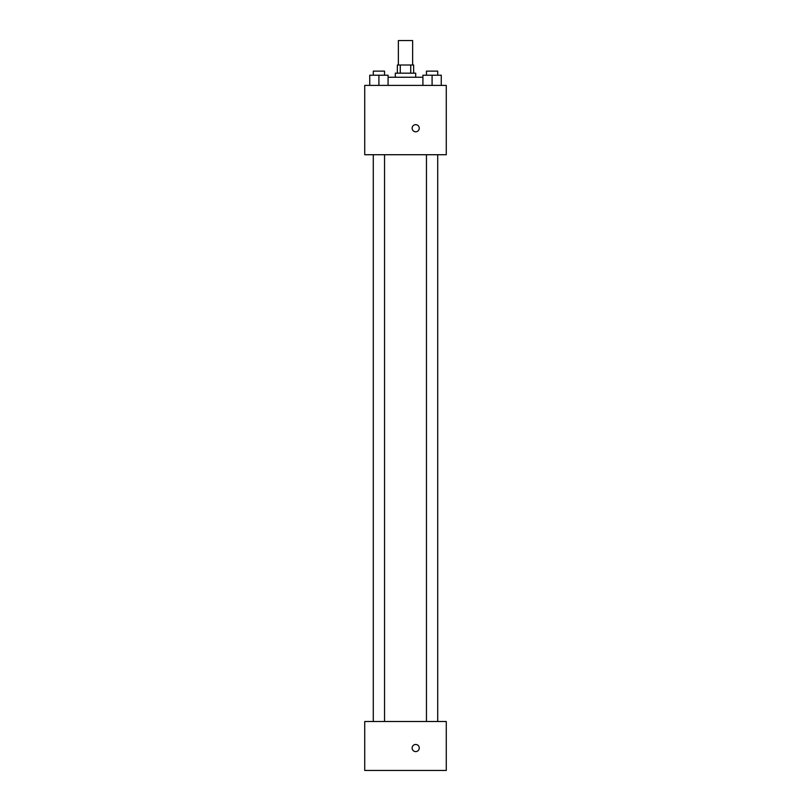 <?xml version="1.0" encoding="UTF-8"?>
<svg xmlns="http://www.w3.org/2000/svg" width="811" height="811" viewBox="0 0 811 811"><rect width="100%" height="100%" fill="white"/><g stroke="black" fill="none" stroke-linecap="round" stroke-linejoin="round"><path stroke-width="1.22" d="M412.637 65.012L412.637 40.55L398.363 40.55L398.363 65.012M400.269 73.172L400.269 65.012L397.349 65.012L397.349 73.172M400.269 65.012L413.651 65.012L413.651 73.172M410.731 73.172L410.731 65.012M395.302 77.248L395.302 73.172L415.698 73.172L415.698 77.248M422.916 77.248L388.084 77.248M364.727 85.408L446.273 85.408L446.273 154.729L364.727 154.729L364.727 85.408M415.698 131.787A3.568 3.568 0 0 1 412.606 126.435A3.568 3.568 0 0 1 418.78 126.435A3.568 3.568 0 0 1 415.698 131.787M364.727 721.516L446.273 721.516L446.273 770.45L364.727 770.45L364.727 721.516M415.698 751.594A3.568 3.568 0 0 1 412.606 746.242A3.568 3.568 0 0 1 418.78 746.242A3.568 3.568 0 0 1 415.698 751.594M422.916 85.408L422.916 75.21L441.265 75.21L441.265 85.408L441.265 75.21M432.091 85.408L432.091 75.21M437.717 75.21L437.717 71.135L426.454 71.135L426.454 75.21M369.735 85.408L369.735 75.21L388.084 75.21L388.084 85.408L388.084 75.21M378.909 85.408L378.909 75.21M384.546 75.21L384.546 71.135L373.283 71.135L373.283 75.21M426.454 154.729L426.454 721.516M437.717 154.729L437.717 721.516M384.546 721.516L384.546 154.729M373.283 721.516L373.283 154.729"/></g></svg>
